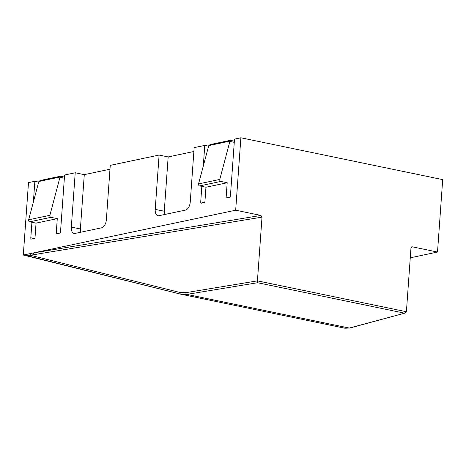 <?xml version="1.0" encoding="UTF-8"?>
<svg xmlns="http://www.w3.org/2000/svg" width="466" height="466" viewBox="0 0 466 466"><rect width="100%" height="100%" fill="white"/><g stroke="black" fill="none" stroke-linecap="round" stroke-linejoin="round"><path stroke-width="0.7" d="M25.013 255.42L23.3 255.065L28.49 182.637L34.863 181.291L38.661 182.084M344.525 328.122L349.279 328.058L186.878 294.384L180.808 294.174A1.48 1.159 -76 0 1 180.773 294.168A1.48 1.159 -76 0 1 179.998 292.467L30.325 255.251L24.657 255.351L180.738 294.157M24.121 255.234L24.378 254.838L235.68 210.207L260.902 215.432L262.009 217.133L257.442 280.864L406.404 311.748L405.088 313.059L349.768 328.035L344.951 328.221L180.808 294.174M23.3 255.065L24.378 254.838A1.48 1.381 -116.7 0 1 25.187 255.234L181.356 294.302M235.68 210.207L240.875 137.779L442.7 179.626L437.51 252.048L410.272 257.803M208.57 146.196L204.766 145.409L194.147 147.652L190.256 201.97A7.404 4.089 101.7 0 1 185.491 210.108L158.941 215.711A7.404 4.089 101.7 0 1 157.957 215.723A7.404 4.089 101.7 0 1 155.213 209.368L159.104 155.05L110.256 165.366L106.365 219.684A7.404 4.089 101.7 0 1 101.6 227.827L75.049 233.431A7.404 4.089 101.7 0 1 74.065 233.443A7.404 4.089 101.7 0 1 71.321 227.088L75.218 172.77L64.593 175.012L60.545 231.503A1.48 0.816 101.7 0 1 59.596 233.134L56.194 233.85L57.283 218.641L36.045 223.127L34.956 238.336L31.56 239.052A1.48 0.816 101.7 0 1 31.362 239.052A1.48 0.816 101.7 0 1 30.814 237.782L31.927 222.27M75.218 172.77L84.282 174.651L80.385 228.969A7.404 4.089 -78.3 0 0 80.635 232.254M109.982 169.222L84.282 174.651M159.104 155.05L168.168 156.931L164.277 211.249A7.404 4.089 -78.3 0 0 164.527 214.535M193.873 151.502L168.168 156.931M240.875 137.779L234.503 139.124L230.454 195.615A1.48 0.816 101.7 0 1 229.499 197.246L226.103 197.963L227.192 182.754L205.955 187.239L204.865 202.448L201.463 203.164A1.48 0.816 101.7 0 1 201.265 203.17A1.48 0.816 101.7 0 1 200.718 201.895L201.83 186.383M33.383 201.964L34.863 181.291M203.287 166.077L204.766 145.409M406.404 311.748L410.971 248.017L412.288 246.823L437.51 252.048M29.707 253.708A1.48 1.13 -96.7 0 1 30.325 255.251L262.009 217.133M411.822 246.834L411.408 247.062M57.283 218.641L50.934 217.325A1.48 1.2 -101.9 0 1 49.879 215.321L60.038 177.01L38.841 181.484L28.642 219.806A1.48 1.2 78.1 0 0 29.696 221.81L36.045 223.127M227.192 182.754L220.837 181.437A1.48 1.2 -101.9 0 1 219.783 179.433L229.942 141.122L208.745 145.602L198.545 183.919A1.48 1.2 78.1 0 0 199.599 185.922L205.955 187.239M260.902 215.432L33.045 253.003A1.48 1.124 -99.4 0 1 34.07 254.716M405.088 313.059L349.279 328.058A1.48 1.264 -105.1 0 0 349.768 328.035M257.599 282.722L186.878 294.384A1.48 1.124 80.6 0 1 185.847 292.671L257.442 280.864L257.599 282.722L404.342 313.146M38.841 181.484L40.239 180.476L60.347 176.23L60.038 177.01M208.745 145.602L210.143 144.588L230.251 140.342L229.942 141.122M185.847 292.671L179.998 292.467M34.222 238.493L30.814 237.782M204.125 202.605L200.718 201.895M50.934 217.325L29.696 221.81M59.98 177.301L64.366 178.216M80.385 228.969L71.321 227.088M164.277 211.249L155.213 209.368M220.837 181.437L199.599 185.922M229.884 141.419L234.27 142.328M28.642 219.806L49.879 215.321M198.545 183.919L219.783 179.433M64.448 177.074L60.382 176.23M234.351 141.186L230.291 140.342"/></g></svg>
